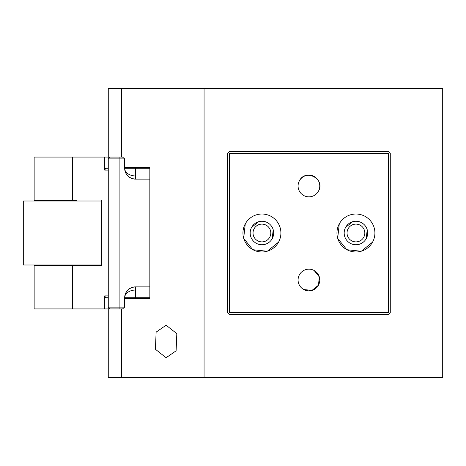 <?xml version="1.0" encoding="UTF-8"?>
<svg xmlns="http://www.w3.org/2000/svg" width="466" height="466" viewBox="0 0 466 466"><rect width="100%" height="100%" fill="white"/><g stroke="black" fill="none" stroke-linecap="round" stroke-linejoin="round"><path stroke-width="0.7" d="M204.073 377.623L204.073 88.377L442.7 88.377L442.7 377.623L108.263 377.623L108.263 158.883L124.667 158.883L124.667 168.284C125.307 174.872 128.925 178.484 135.513 179.13L149.842 179.13M204.073 88.377L108.263 88.377L108.263 158.883L110.075 157.077L119.11 157.077L119.11 307.117L124.667 307.117L124.667 297.716L149.842 297.716M124.667 167.562L149.842 167.562L142.613 167.562L142.613 168.284M124.667 298.438L149.842 298.438L149.842 167.562M155.405 349.267L166.112 357.737L176.107 350.805L176.824 333.668L166.112 325.198L156.122 332.13L155.405 349.267M142.613 297.716L142.613 298.438L149.842 298.438M314.125 176.48A10.846 10.846 0 0 0 299.405 180.796C305.533 168.203 325.734 179.241 318.447 191.2A10.846 10.846 0 0 0 314.125 176.48M318.447 191.2A10.846 10.846 0 0 1 303.727 195.516A10.846 10.846 0 0 1 299.405 180.796M388.469 312.54L229.383 312.54L229.383 153.46L388.469 153.46L388.469 312.54L389.372 313.443L388.469 314.352L229.383 314.352L228.48 313.443L229.383 312.54M299.405 274.8A10.846 10.846 0 0 0 303.727 289.52A10.846 10.846 0 0 0 318.447 285.204A10.846 10.846 0 0 0 314.125 270.484A10.846 10.846 0 0 0 299.405 274.8M339.271 223.901A18.984 18.984 0 0 0 346.826 249.66A18.984 18.984 0 0 0 372.584 242.099A18.984 18.984 0 0 0 365.029 216.34A18.984 18.984 0 0 0 339.271 223.901L337.681 238.225M245.267 223.901A18.984 18.984 0 0 0 252.822 249.66A18.984 18.984 0 0 0 278.581 242.099A18.984 18.984 0 0 0 271.026 216.34A18.984 18.984 0 0 0 245.267 223.901L243.677 238.225M389.372 313.443L390.275 312.54L390.275 153.46L389.372 152.557L388.469 153.46M389.372 152.557L388.469 151.648L229.383 151.648L228.48 152.557L229.383 153.46M228.48 152.557L227.577 153.46L227.577 312.54L228.48 313.443M372.584 242.099L361.389 251.18M361.156 251.25L346.931 249.718M346.721 249.601L337.751 238.464M278.581 242.099L267.385 251.18M267.152 251.25L252.927 249.718M252.718 249.601L243.747 238.464M303.727 289.52A10.846 10.846 0 0 1 299.405 274.8A10.846 10.846 0 0 1 314.125 270.484M314.16 270.501L319.332 276.95L318.464 285.169M318.424 285.233L311.981 290.405L303.762 289.537M345.615 227.367A11.749 11.749 0 0 1 361.564 222.69A11.749 11.749 0 0 1 366.241 238.633A11.749 11.749 0 0 1 350.292 243.31A11.749 11.749 0 0 1 345.615 227.367L352.622 221.723M251.611 227.367A11.749 11.749 0 0 1 267.56 222.69A11.749 11.749 0 0 1 272.237 238.633A11.749 11.749 0 0 1 256.288 243.31A11.749 11.749 0 0 1 251.611 227.367L258.613 221.723M367.202 229.691L366.241 238.633M273.198 229.691L272.237 238.633M360.189 225.2A8.889 8.889 0 0 0 348.125 228.736A8.889 8.889 0 0 0 351.667 240.8A8.889 8.889 0 0 0 363.73 237.264A8.889 8.889 0 0 0 360.189 225.2M266.185 225.2A8.889 8.889 0 0 0 254.121 228.736A8.889 8.889 0 0 0 257.663 240.8A8.889 8.889 0 0 0 269.727 237.264A8.889 8.889 0 0 0 266.185 225.2M76.395 200.462L34.146 200.462L34.146 157.077L108.263 157.077M108.263 308.923L72.399 308.923L72.399 265.538L34.146 265.538L34.146 308.923L72.399 308.923M101.367 200.462L101.367 265.538L72.399 265.538M104.675 308.923L104.675 295.91L108.263 295.91M108.263 170.09L104.675 170.09L104.675 157.077M108.263 168.284L105.794 168.284L104.675 170.09M125.686 171.535L125.162 171.535M108.263 297.716L105.794 297.716L104.675 295.91M149.842 168.284L124.667 168.284A10.846 10.846 0 0 0 135.513 179.13L135.513 175.95A10.846 7.672 0 0 1 124.667 168.284M149.842 286.87L135.513 286.87C128.925 287.516 125.307 291.128 124.667 297.716A10.846 7.672 -0 0 1 135.513 290.05L135.513 297.716M119.11 157.077L122.541 157.077L124.667 158.883M119.11 308.923L119.11 307.117L108.263 307.117L110.075 308.923L122.541 308.923L124.667 307.117M101.367 264.997L23.3 264.997L23.3 201.003L101.367 201.003M121.643 308.923L121.643 377.623M121.643 88.377L121.643 157.077M72.399 200.462L72.399 157.077M135.513 168.284L135.513 175.95M124.667 297.716A10.846 10.846 0 0 1 135.513 286.87L135.513 290.05M59.456 264.997L59.456 265.538M59.456 200.462L59.456 201.003"/></g></svg>
